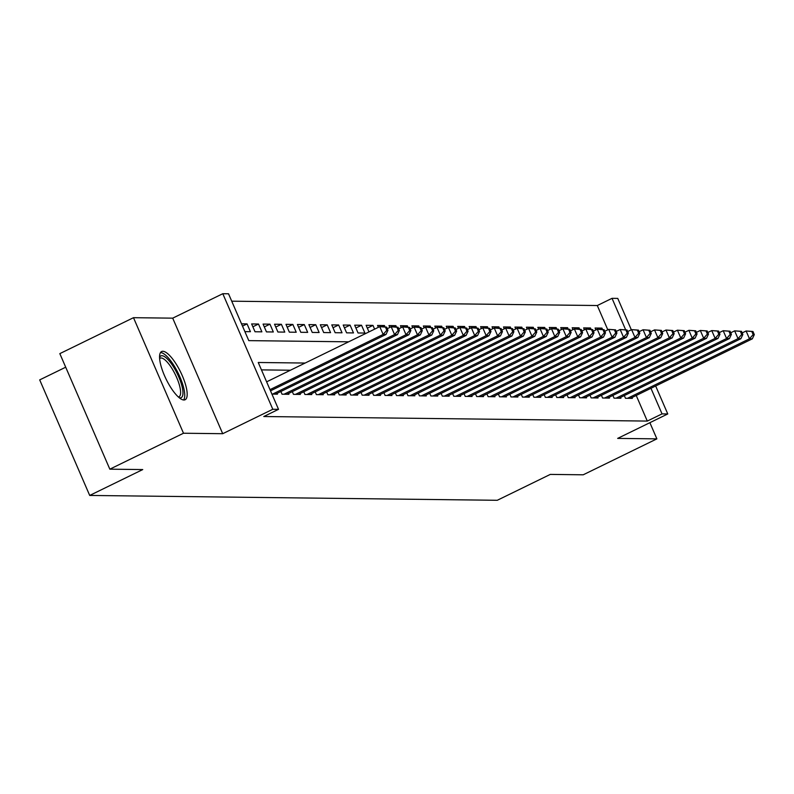 <?xml version="1.0" encoding="UTF-8"?>
<svg xmlns="http://www.w3.org/2000/svg" width="794" height="794" viewBox="0 0 794 794"><rect width="100%" height="100%" fill="white"/><g stroke="black" fill="none" stroke-linecap="round" stroke-linejoin="round"><path stroke-width="1.19" d="M162.839 351.276A26.817 8.069 64 0 0 161.619 351.534A26.817 8.069 64 0 0 165.261 377.358A26.817 8.069 64 0 0 183.92 399.997A26.817 8.069 64 0 0 185.131 399.739A26.817 8.069 64 0 0 181.489 373.914A26.817 8.069 64 0 0 162.839 351.276M607.807 329.808L597.296 305.531L612.035 298.336L617.762 298.405L631.329 329.778M65.704 367.205L39.7 379.889L89.702 495.446L497.262 500.289L550.302 474.405L583.213 474.802L656.876 438.864L649.879 422.686M89.702 495.446L142.741 469.572L109.83 469.175L59.828 353.628L133.491 317.689L183.493 433.236L222.707 433.703L272.799 409.267L222.796 293.711L228.523 293.78L248.79 340.626L348.655 341.817M222.707 433.703L172.705 318.156L133.491 317.689M172.705 318.156L222.796 293.711M597.296 305.531L231.719 301.184M109.83 469.175L183.493 433.236M624.312 395.571L625.483 398.29L632.352 398.37L631.994 397.546M612.859 395.442L614.04 398.151L620.908 398.241L620.551 397.407M601.415 395.303L602.586 398.022L609.455 398.102L609.097 397.278M589.962 395.164L591.143 397.883L598.011 397.963L597.654 397.139M578.518 395.035L579.689 397.744L586.558 397.834L586.2 397M567.065 394.896L568.246 397.615L575.114 397.695L574.757 396.871M555.621 394.757L556.793 397.476L563.661 397.556L563.303 396.732M544.168 394.628L545.349 397.337L552.217 397.417L551.86 396.593M532.724 394.489L533.896 397.208L540.764 397.288L540.406 396.454M521.271 394.35L522.452 397.069L529.32 397.149L528.963 396.325M509.827 394.211L510.999 396.931L517.877 397.01L517.509 396.186M498.384 394.082L499.555 396.792L506.423 396.881L506.066 396.047M486.93 393.943L488.112 396.663L494.98 396.742L494.622 395.918M475.487 393.804L476.658 396.524L483.526 396.603L483.169 395.779M464.033 393.675L465.215 396.385L472.083 396.474L471.725 395.64M452.59 393.536L453.761 396.256L460.629 396.335L460.272 395.511M441.136 393.397L442.318 396.117L449.186 396.196L448.828 395.372M429.693 393.268L430.864 395.978L437.732 396.057L437.375 395.233M418.24 393.129L419.421 395.849L426.289 395.928L425.931 395.094M406.796 392.99L407.967 395.71L414.835 395.789L414.478 394.965M395.343 392.851L396.524 395.571L403.392 395.65L403.034 394.826M383.899 392.722L385.07 395.432L391.938 395.521L391.581 394.687M372.446 392.583L373.627 395.303L380.495 395.382L380.137 394.558M361.002 392.444L362.173 395.164L369.041 395.243L368.684 394.419M349.549 392.315L350.73 395.025L357.598 395.114L357.24 394.281M338.105 392.176L339.276 394.896L346.144 394.975L345.787 394.152M326.662 392.038L327.833 394.757L334.701 394.836L334.343 394.013M315.208 391.908L316.379 394.618L323.257 394.697L322.9 393.874M303.765 391.77L304.936 394.479L311.804 394.568L311.447 393.735M292.311 391.631L293.492 394.35L300.36 394.429L300.003 393.606M280.868 391.492L282.039 394.211L288.907 394.29L288.55 393.467M271.925 394.092L277.463 394.161L277.106 393.328M242.507 326.106L247.053 323.892L241.525 323.823M252.859 326.781L258.497 324.031L251.629 323.942L255.013 331.753L261.881 331.832L258.497 324.031M264.303 326.92L269.95 324.16L263.082 324.081L266.456 331.892L273.325 331.971L269.95 324.16M275.756 327.049L281.394 324.299L274.526 324.22L277.91 332.021L284.778 332.11L281.394 324.299M287.2 327.188L292.847 324.438L285.979 324.349L289.353 332.16L296.222 332.239L292.847 324.438M298.653 327.327L304.291 324.567L297.422 324.488L300.807 332.299L307.675 332.378L304.291 324.567M310.097 327.456L315.744 324.706L308.876 324.627L312.25 332.428L319.119 332.517L315.744 324.706M321.55 327.594L327.188 324.845L320.319 324.766L323.704 332.567L330.572 332.646L327.188 324.845M332.994 327.733L338.641 324.974L331.773 324.895L335.147 332.706L342.016 332.785L338.641 324.974M344.447 327.862L350.085 325.113L343.216 325.034L346.601 332.845L353.469 332.924L350.085 325.113M355.891 328.001L361.538 325.252L354.67 325.173L358.044 332.974L364.912 333.053L361.538 325.252M367.344 328.14L372.982 325.391L366.113 325.302L368.972 331.902M382.083 326.671L384.435 325.52L377.567 325.441L378.371 327.317M393.536 326.8L395.878 325.659L389.01 325.58L389.824 327.456M404.98 326.939L407.332 325.798L400.454 325.709L401.268 327.585M416.423 327.078L418.775 325.927L411.907 325.848L412.721 327.724M427.877 327.207L430.219 326.066L423.351 325.987L424.165 327.862M439.32 327.346L441.672 326.205L434.804 326.126L435.618 328.001M450.774 327.485L453.116 326.334L446.248 326.255L447.062 328.13M462.217 327.624L464.569 326.473L457.701 326.394L458.515 328.269M473.671 327.753L476.013 326.612L469.145 326.533L469.959 328.408M485.114 327.892L487.466 326.751L480.598 326.662L481.412 328.537M496.568 328.031L498.91 326.88L492.042 326.8L492.856 328.676M508.011 328.16L510.363 327.019L503.495 326.939L504.299 328.815M519.465 328.299L521.807 327.158L514.939 327.068L515.753 328.944M530.908 328.438L533.26 327.287L526.392 327.207L527.196 329.083M542.362 328.577L544.704 327.426L537.836 327.346L538.65 329.222M553.805 328.706L556.157 327.565L549.289 327.485L550.093 329.361M565.259 328.845L567.601 327.694L560.733 327.614L561.547 329.49M576.702 328.984L579.054 327.833L572.176 327.753L572.99 329.629M588.146 329.113L590.498 327.972L583.63 327.892L584.444 329.768M244.899 331.634L250.428 331.694L247.053 323.892M374.609 329.153L372.982 325.391M385.05 326.959L384.435 325.52M396.504 327.088L395.878 325.659M407.947 327.227L407.332 325.798M419.401 327.366L418.775 325.927M430.844 327.505L430.219 326.066M442.288 327.634L441.672 326.205M453.741 327.773L453.116 326.334M465.185 327.912L464.569 326.473M476.638 328.041L476.013 326.612M488.082 328.18L487.466 326.751M499.535 328.319L498.91 326.88M510.979 328.458L510.363 327.019M522.432 328.587L521.807 327.158M533.876 328.726L533.26 327.287M545.329 328.865L544.704 327.426M556.773 328.994L556.157 327.565M568.226 329.133L567.601 327.694M579.67 329.272L579.054 327.833M591.123 329.401L590.498 327.972M595.887 329.897L595.073 328.021L601.951 328.111L602.567 329.54M305.144 363.047L258.248 362.491L278.525 409.337L263.787 416.522L647.299 421.078L636.232 395.481M290.406 370.232L261.454 369.885M655.665 386.003L667.764 413.952L617.663 438.397L656.876 438.864M667.764 413.952L662.037 413.892L650.961 388.296M647.299 421.078L662.037 413.892M278.525 409.337L272.799 409.267M625.662 329.838L612.035 298.336M599.599 329.252L601.951 328.111M270 389.646L383.135 334.453L386.003 334.482L270.516 390.827M266.625 381.835L379.76 326.642L386.609 327.138L385.467 327.128L386.817 330.244L387.958 330.264L386.609 327.138M386.817 330.244L383.135 334.453L379.76 326.642L385.467 327.128M386.003 334.482L387.958 330.264M159.564 357.429A23.205 6.987 -116 0 1 161.897 355.712A23.205 6.987 -116 0 1 178.749 376.882A23.205 6.987 -116 0 1 180.139 397.873A23.205 6.987 -116 0 1 179.226 397.725M178.382 397A21.488 6.461 64 0 0 178.968 396.821A21.488 6.461 64 0 0 176.05 376.128A21.488 6.461 64 0 0 161.103 357.985A21.488 6.461 64 0 0 160.12 358.193A21.488 6.461 64 0 0 159.624 358.541M183.613 399.978A26.649 8.019 64 0 0 178.263 373.339A26.649 8.019 64 0 0 160.547 352.586A26.649 8.019 64 0 0 160.497 352.586M272.59 394.102L394.588 334.582L397.447 334.621L275.458 394.132M387.283 328.696L391.204 326.781L398.052 327.277L396.911 327.257L398.26 330.383L399.402 330.393L398.052 327.277M398.26 330.383L394.588 334.582L391.204 326.781L396.911 327.257M397.447 334.621L399.402 330.393M284.044 394.231L406.032 334.721L408.9 334.75L286.902 394.271M398.727 328.825L402.657 326.91L409.506 327.406L408.354 327.396L409.714 330.522L410.855 330.532L409.506 327.406M409.714 330.522L406.032 334.721L402.657 326.91L408.354 327.396M408.9 334.75L410.855 330.532M295.487 394.37L417.485 334.86L420.344 334.889L298.355 394.41M410.18 328.964L414.101 327.049L420.949 327.545L419.808 327.535L421.157 330.651L422.299 330.671L420.949 327.545M421.157 330.651L417.485 334.86L414.101 327.049L419.808 327.535M420.344 334.889L422.299 330.671M306.941 394.509L428.929 334.989L431.797 335.028L309.799 394.539M421.624 329.103L425.554 327.188L432.402 327.684L431.251 327.664L432.611 330.79L433.752 330.8L432.402 327.684M432.611 330.79L428.929 334.989L425.554 327.188L431.251 327.664M431.797 335.028L433.752 330.8M318.384 394.648L440.382 335.128L443.241 335.157L321.252 394.678M433.077 329.232L436.998 327.317L443.846 327.813L442.705 327.803L444.054 330.929L445.196 330.939L443.846 327.813M444.054 330.929L440.382 335.128L436.998 327.317L442.705 327.803M443.241 335.157L445.196 330.939M329.838 394.777L451.826 335.267L454.684 335.296L332.696 394.817M444.521 329.371L448.451 327.456L455.299 327.952L454.148 327.942L455.498 331.058L456.649 331.078L455.299 327.952M455.498 331.058L451.826 335.267L448.451 327.456L454.148 327.942M454.684 335.296L456.649 331.078M341.281 394.916L463.279 335.396L466.138 335.435L344.149 394.946M455.964 329.51L459.895 327.594L466.743 328.091L465.602 328.081L466.951 331.197L468.093 331.217L466.743 328.091M466.951 331.197L463.279 335.396L459.895 327.594L465.602 328.081M466.138 335.435L468.093 331.217M352.734 395.055L474.723 335.534L477.581 335.574L355.593 395.084M467.418 329.649L471.348 327.733L478.196 328.23L477.045 328.21L478.395 331.336L479.546 331.346L478.196 328.23M478.395 331.336L474.723 335.534L471.348 327.733L477.045 328.21M477.581 335.574L479.546 331.346M364.178 395.184L486.176 335.673L489.035 335.703L367.046 395.223M478.861 329.778L482.792 327.862L489.64 328.359L488.499 328.349L489.848 331.475L490.99 331.485L489.64 328.359M489.848 331.475L486.176 335.673L482.792 327.862L488.499 328.349M489.035 335.703L490.99 331.485M375.631 395.323L497.62 335.812L500.478 335.842L378.49 395.362M490.315 329.917L494.245 328.001L501.093 328.498L499.942 328.488L501.292 331.604L502.443 331.624L501.093 328.498M501.292 331.604L497.62 335.812L494.245 328.001L499.942 328.488M500.478 335.842L502.443 331.624M387.075 395.462L509.063 335.941L511.931 335.981L389.943 395.491M501.758 330.056L505.689 328.14L512.537 328.637L511.396 328.617L512.745 331.743L513.887 331.753L512.537 328.637M512.745 331.743L509.063 335.941L505.689 328.14L511.396 328.617M511.931 335.981L513.887 331.753M398.528 395.591L520.517 336.08L523.375 336.11L401.387 395.63M513.212 330.185L517.142 328.269L523.98 328.766L522.839 328.756L524.189 331.882L525.34 331.892L523.98 328.766M524.189 331.882L520.517 336.08L517.142 328.269L522.839 328.756M523.375 336.11L525.34 331.892M409.972 395.73L531.96 336.219L534.828 336.249L412.83 395.769M524.655 330.324L528.586 328.408L535.434 328.905L534.293 328.895L535.642 332.011L536.784 332.031L535.434 328.905M535.642 332.011L531.96 336.219L528.586 328.408L534.293 328.895M534.828 336.249L536.784 332.031M421.425 395.869L543.414 336.348L546.272 336.388L424.284 395.898M536.109 330.463L540.029 328.547L546.877 329.044L545.736 329.024L547.086 332.15L548.237 332.16L546.877 329.044M547.086 332.15L543.414 336.348L540.029 328.547L545.736 329.024M546.272 336.388L548.237 332.16M432.869 396.007L554.857 336.487L557.725 336.517L435.727 396.037M547.552 330.592L551.483 328.676L558.331 329.182L557.189 329.163L558.539 332.289L559.681 332.299L558.331 329.182M558.539 332.289L554.857 336.487L551.483 328.676L557.189 329.163M557.725 336.517L559.681 332.299M444.312 396.137L566.311 336.626L569.169 336.656L447.181 396.176M559.006 330.731L562.926 328.815L569.774 329.312L568.633 329.302L569.983 332.428L571.134 332.438L569.774 329.312M569.983 332.428L566.311 336.626L562.926 328.815L568.633 329.302M569.169 336.656L571.134 332.438M455.766 396.275L577.754 336.755L580.622 336.795L458.624 396.305M570.449 330.87L574.38 328.954L581.228 329.45L580.077 329.441L581.436 332.557L582.578 332.577L581.228 329.45M581.436 332.557L577.754 336.755L574.38 328.954L580.077 329.441M580.622 336.795L582.578 332.577M467.209 396.414L589.208 336.894L592.066 336.934L470.078 396.444M581.903 331.009L585.823 329.093L592.671 329.589L591.53 329.57L592.88 332.696L594.021 332.706L592.671 329.589M592.88 332.696L589.208 336.894L585.823 329.093L591.53 329.57M592.066 336.934L594.021 332.706M478.663 396.543L600.651 337.033L603.519 337.063L481.521 396.583M593.346 331.138L597.277 329.222L604.125 329.718L602.974 329.709L604.333 332.835L605.475 332.845L604.125 329.718M604.333 332.835L600.651 337.033L597.277 329.222L602.974 329.709M603.519 337.063L605.475 332.845M490.106 396.682L612.105 337.172L614.963 337.202L492.975 396.722M604.8 331.277L608.72 329.361L615.568 329.857L614.427 329.847L615.777 332.964L616.918 332.984L615.568 329.857M615.777 332.964L612.105 337.172L608.72 329.361L614.427 329.847M614.963 337.202L616.918 332.984M501.56 396.821L623.548 337.301L626.416 337.341L504.418 396.851M616.243 331.416L620.174 329.5L627.022 329.996L625.871 329.976L627.23 333.103L628.372 333.113L627.022 329.996M627.23 333.103L623.548 337.301L620.174 329.5L625.871 329.976M626.416 337.341L628.372 333.113M513.003 396.96L635.001 337.44L637.86 337.47L515.872 396.99M627.687 331.545L631.617 329.629L638.465 330.125L637.324 330.115L638.674 333.242L639.815 333.252L638.465 330.125M638.674 333.242L635.001 337.44L631.617 329.629L637.324 330.115M637.86 337.47L639.815 333.252M524.457 397.089L646.445 337.579L649.303 337.609L527.315 397.129M639.14 331.684L643.071 329.768L649.919 330.264L648.767 330.254L650.117 333.371L651.269 333.391L649.919 330.264M650.117 333.371L646.445 337.579L643.071 329.768L648.767 330.254M649.303 337.609L651.269 333.391M535.9 397.228L657.898 337.708L660.757 337.748L538.769 397.258M650.584 331.823L654.514 329.907L661.362 330.403L660.221 330.383L661.571 333.51L662.712 333.53L661.362 330.403M661.571 333.51L657.898 337.708L654.514 329.907L660.221 330.383M660.757 337.748L662.712 333.53M547.354 397.367L669.342 337.847L672.2 337.887L550.212 397.397M662.037 331.961L665.968 330.036L672.816 330.542L671.664 330.522L673.014 333.649L674.166 333.659L672.816 330.542M673.014 333.649L669.342 337.847L665.968 330.036L671.664 330.522M672.2 337.887L674.166 333.659M558.797 397.496L680.786 337.986L683.654 338.016L561.666 397.536M673.481 332.091L677.411 330.175L684.259 330.671L683.118 330.661L684.468 333.788L685.609 333.798L684.259 330.671M684.468 333.788L680.786 337.986L677.411 330.175L683.118 330.661M683.654 338.016L685.609 333.798M570.251 397.635L692.239 338.125L695.097 338.155L573.109 397.665M684.934 332.229L688.864 330.314L695.703 330.81L694.561 330.8L695.911 333.917L697.063 333.937L695.703 330.81M695.911 333.917L692.239 338.125L688.864 330.314L694.561 330.8M695.097 338.155L697.063 333.937M581.694 397.774L703.683 338.254L706.551 338.294L584.553 397.804M696.378 332.368L700.308 330.453L707.156 330.949L706.015 330.929L707.365 334.056L708.506 334.066L707.156 330.949M707.365 334.056L703.683 338.254L700.308 330.453L706.015 330.929M706.551 338.294L708.506 334.066M593.148 397.903L715.136 338.393L717.994 338.423L596.006 397.943M707.831 332.497L711.752 330.582L718.6 331.078L717.458 331.068L718.808 334.195L719.96 334.205L718.6 331.078M718.808 334.195L715.136 338.393L711.752 330.582L717.458 331.068M717.994 338.423L719.96 334.205M604.591 398.042L726.579 338.532L729.448 338.562L607.45 398.082M719.275 332.636L723.205 330.721L730.053 331.217L728.912 331.207L730.262 334.324L731.403 334.343L730.053 331.217M730.262 334.324L726.579 338.532L723.205 330.721L728.912 331.207M729.448 338.562L731.403 334.343M616.045 398.181L738.033 338.661L740.891 338.701L618.903 398.211M730.728 332.775L734.649 330.86L741.497 331.356L740.355 331.336L741.705 334.463L742.856 334.473L741.497 331.356M741.705 334.463L738.033 338.661L734.649 330.86L740.355 331.336M740.891 338.701L742.856 334.473M627.488 398.32L749.476 338.8L752.345 338.83L630.347 398.35M742.172 332.904L746.102 330.989L752.95 331.485L751.799 331.475L753.159 334.602L754.3 334.611L752.95 331.485M753.159 334.602L749.476 338.8L746.102 330.989L751.799 331.475M752.345 338.83L754.3 334.611"/></g></svg>
